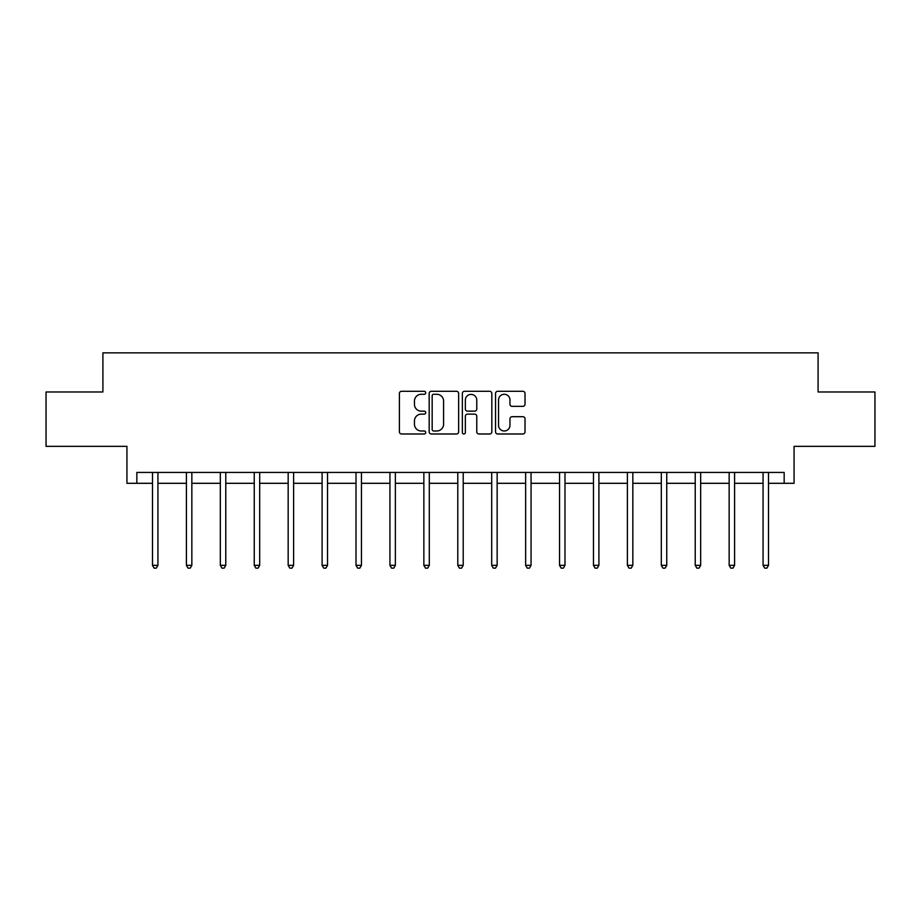<?xml version="1.0" encoding="UTF-8"?>
<svg xmlns="http://www.w3.org/2000/svg" width="921" height="921" viewBox="0 0 921 921"><rect width="100%" height="100%" fill="white"/><g stroke="black" fill="none" stroke-linecap="round" stroke-linejoin="round"><path stroke-width="1.38" d="M425.709 392.795A1.497 1.497 0 0 0 424.213 391.298L401.533 391.298A2.13 2.13 0 0 0 399.403 393.428L399.403 431.845A2.13 2.13 0 0 0 401.533 433.987L424.213 433.987A1.497 1.497 0 0 0 425.709 432.49A1.497 1.497 0 0 0 424.213 430.993L421.277 430.993A6.827 6.827 0 0 1 414.45 424.167L414.45 420.966A6.827 6.827 0 0 1 421.277 414.139L424.213 414.139A1.497 1.497 0 0 0 425.709 412.643A1.497 1.497 0 0 0 424.213 411.146L421.277 411.146A6.827 6.827 0 0 1 414.45 404.319L414.45 401.119A6.827 6.827 0 0 1 421.277 394.28L424.213 394.28A1.497 1.497 0 0 0 425.709 392.795M136.838 483.306L136.838 472.438L784.162 472.438L784.162 483.306L794.063 483.306L794.063 446.34L874.95 446.34L874.95 391.978L818.09 391.978L818.09 352.847L102.91 352.847L102.91 391.978L46.05 391.978L46.05 446.34L126.937 446.34L126.937 483.306L152.495 483.306M522.875 406.345A2.13 2.13 0 0 0 525.016 404.204L525.016 393.428A2.13 2.13 0 0 0 522.875 391.298L497.697 391.298A2.13 2.13 0 0 0 495.556 393.428L495.556 431.845A2.13 2.13 0 0 0 497.697 433.987L522.875 433.987A2.13 2.13 0 0 0 525.016 431.845L525.016 418.825A2.13 2.13 0 0 0 522.875 416.695L512.099 416.695A2.13 2.13 0 0 0 509.969 418.825L509.969 425.283A5.71 5.71 0 0 1 504.259 430.993A5.71 5.71 0 0 1 498.549 425.283L498.549 399.99A5.71 5.71 0 0 1 504.259 394.28A5.71 5.71 0 0 1 509.969 399.99L509.969 404.204A2.13 2.13 0 0 0 512.099 406.345L522.875 406.345M458.635 393.428A2.13 2.13 0 0 0 456.494 391.298L431.316 391.298A2.13 2.13 0 0 0 429.174 393.428L429.174 431.845A2.13 2.13 0 0 0 431.316 433.987L456.494 433.987A2.13 2.13 0 0 0 458.635 431.845L458.635 393.428M464.506 391.298L489.684 391.298A2.13 2.13 0 0 1 491.826 393.428L491.826 431.845A2.13 2.13 0 0 1 489.684 433.987L478.908 433.987A2.13 2.13 0 0 1 476.779 431.845L476.779 416.269A2.13 2.13 0 0 0 474.637 414.139L467.488 414.139A2.13 2.13 0 0 0 465.358 416.269L465.358 432.49A1.497 1.497 0 0 1 463.862 433.987A1.497 1.497 0 0 1 462.365 432.49L462.365 393.428A2.13 2.13 0 0 1 464.506 391.298M157.928 483.306L186.41 483.306M191.844 483.306L220.338 483.306M225.772 483.306L254.254 483.306M259.687 483.306L288.169 483.306M293.615 483.306L322.097 483.306M327.531 483.306L356.013 483.306M361.458 483.306L389.94 483.306M395.374 483.306L423.856 483.306M429.301 483.306L457.783 483.306M463.217 483.306L491.699 483.306M497.144 483.306L525.626 483.306M531.06 483.306L559.542 483.306M564.987 483.306L593.469 483.306M598.903 483.306L627.385 483.306M632.831 483.306L661.313 483.306M666.746 483.306L695.228 483.306M700.662 483.306L729.156 483.306M734.59 483.306L763.072 483.306M768.505 483.306L784.162 483.306M433.664 394.28A1.497 1.497 0 0 0 432.168 395.777L432.168 429.497A1.497 1.497 0 0 0 433.664 430.993L436.75 430.993A6.827 6.827 0 0 0 443.588 424.167L443.588 401.119A6.827 6.827 0 0 0 436.75 394.28L433.664 394.28M476.779 400.105A5.71 5.71 0 0 0 471.068 394.395A5.71 5.71 0 0 0 465.358 400.105L465.358 409.016A2.13 2.13 0 0 0 467.488 411.146L474.637 411.146A2.13 2.13 0 0 0 476.779 409.016L476.779 400.105M158.216 472.438L158.078 472.761A2.176 2.176 30.5 0 0 157.928 473.567L157.928 565.333L152.495 565.333L152.495 473.567A2.176 2.176 30.5 0 0 152.333 472.761L152.207 472.438M157.928 565.333L156.294 568.153L154.118 568.153L152.495 565.333M192.132 472.438L192.005 472.761A2.176 2.176 30.5 0 0 191.844 473.567L191.844 565.333L186.41 565.333L186.41 473.567A2.176 2.176 30.5 0 0 186.249 472.761L186.123 472.438M191.844 565.333L190.221 568.153L188.045 568.153L186.41 565.333M226.059 472.438L225.921 472.761A2.176 2.176 30.5 0 0 225.772 473.567L225.772 565.333L220.338 565.333L220.338 473.567A2.176 2.176 30.5 0 0 220.177 472.761L220.05 472.438M225.772 565.333L224.137 568.153L221.961 568.153L220.338 565.333M259.975 472.438L259.849 472.761A2.176 2.176 30.5 0 0 259.687 473.567L259.687 565.333L254.254 565.333L254.254 473.567A2.176 2.176 30.5 0 0 254.092 472.761L253.966 472.438M259.687 565.333L258.064 568.153L255.888 568.153L254.254 565.333M293.891 472.438L293.764 472.761A2.176 2.176 30.5 0 0 293.615 473.567L293.615 565.333L288.169 565.333L288.169 473.567A2.176 2.176 30.5 0 0 288.02 472.761L287.893 472.438M293.615 565.333L291.98 568.153L289.804 568.153L288.169 565.333M327.818 472.438L327.692 472.761A2.176 2.176 30.5 0 0 327.531 473.567L327.531 565.333L322.097 565.333L322.097 473.567A2.176 2.176 30.5 0 0 321.936 472.761L321.809 472.438M327.531 565.333L325.896 568.153L323.732 568.153L322.097 565.333M361.734 472.438L361.608 472.761A2.176 2.176 30.5 0 0 361.458 473.567L361.458 565.333L356.013 565.333L356.013 473.567A2.176 2.176 30.5 0 0 355.863 472.761L355.736 472.438M361.458 565.333L359.823 568.153L357.647 568.153L356.013 565.333M395.662 472.438L395.535 472.761A2.176 2.176 30.5 0 0 395.374 473.567L395.374 565.333L389.94 565.333L389.94 473.567A2.176 2.176 30.5 0 0 389.779 472.761L389.652 472.438M395.374 565.333L393.739 568.153L391.575 568.153L389.94 565.333M429.577 472.438L429.451 472.761A2.176 2.176 30.5 0 0 429.301 473.567L429.301 565.333L423.856 565.333L423.856 473.567A2.176 2.176 30.5 0 0 423.706 472.761L423.579 472.438M429.301 565.333L427.666 568.153L425.49 568.153L423.856 565.333M463.505 472.438L463.378 472.761A2.176 2.176 30.5 0 0 463.217 473.567L463.217 565.333L457.783 565.333L457.783 473.567A2.176 2.176 30.5 0 0 457.622 472.761L457.495 472.438M463.217 565.333L461.582 568.153L459.418 568.153L457.783 565.333M497.421 472.438L497.294 472.761A2.176 2.176 30.5 0 0 497.144 473.567L497.144 565.333L491.699 565.333L491.699 473.567A2.176 2.176 30.5 0 0 491.549 472.761L491.423 472.438M497.144 565.333L495.51 568.153L493.334 568.153L491.699 565.333M531.348 472.438L531.221 472.761A2.176 2.176 30.5 0 0 531.06 473.567L531.06 565.333L525.626 565.333L525.626 473.567A2.176 2.176 30.5 0 0 525.465 472.761L525.338 472.438M531.06 565.333L529.425 568.153L527.261 568.153L525.626 565.333M565.264 472.438L565.137 472.761A2.176 2.176 30.5 0 0 564.987 473.567L564.987 565.333L559.542 565.333L559.542 473.567A2.176 2.176 30.5 0 0 559.392 472.761L559.266 472.438M564.987 565.333L563.353 568.153L561.177 568.153L559.542 565.333M599.191 472.438L599.064 472.761A2.176 2.176 30.5 0 0 598.903 473.567L598.903 565.333L593.469 565.333L593.469 473.567A2.176 2.176 30.5 0 0 593.308 472.761L593.182 472.438M598.903 565.333L597.269 568.153L595.104 568.153L593.469 565.333M633.107 472.438L632.98 472.761A2.176 2.176 30.5 0 0 632.831 473.567L632.831 565.333L627.385 565.333L627.385 473.567A2.176 2.176 30.5 0 0 627.236 472.761L627.109 472.438M632.831 565.333L631.196 568.153L629.02 568.153L627.385 565.333M667.034 472.438L666.908 472.761A2.176 2.176 30.5 0 0 666.746 473.567L666.746 565.333L661.313 565.333L661.313 473.567A2.176 2.176 30.5 0 0 661.151 472.761L661.025 472.438M666.746 565.333L665.112 568.153L662.936 568.153L661.313 565.333M700.95 472.438L700.823 472.761A2.176 2.176 30.5 0 0 700.662 473.567L700.662 565.333L695.228 565.333L695.228 473.567A2.176 2.176 30.5 0 0 695.079 472.761L694.941 472.438M700.662 565.333L699.039 568.153L696.863 568.153L695.228 565.333M734.877 472.438L734.751 472.761A2.176 2.176 30.5 0 0 734.59 473.567L734.59 565.333L729.156 565.333L729.156 473.567A2.176 2.176 30.5 0 0 728.995 472.761L728.868 472.438M734.59 565.333L732.955 568.153L730.779 568.153L729.156 565.333M768.793 472.438L768.667 472.761A2.176 2.176 30.5 0 0 768.505 473.567L768.505 565.333L763.072 565.333L763.072 473.567A2.176 2.176 30.5 0 0 762.922 472.761L762.784 472.438M768.505 565.333L766.882 568.153L764.706 568.153L763.072 565.333"/></g></svg>
